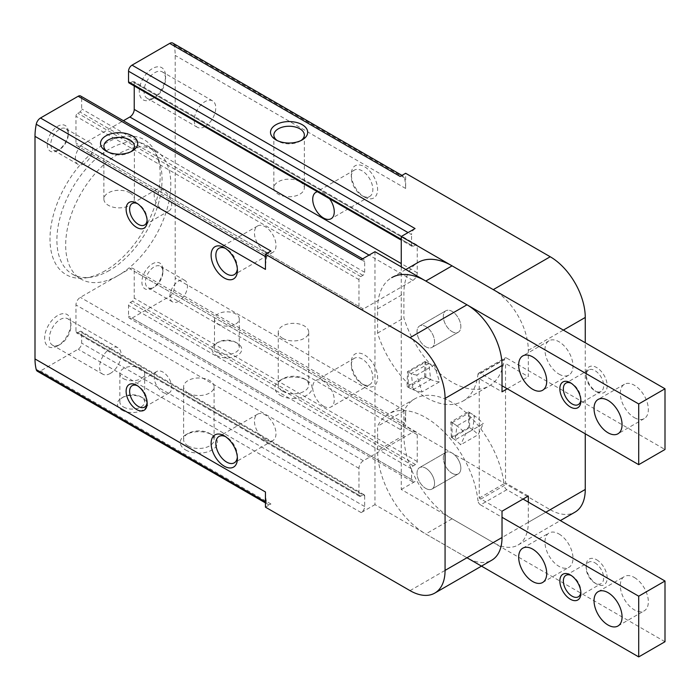 <?xml version="1.0" encoding="UTF-8"?>
<svg xmlns="http://www.w3.org/2000/svg" width="700" height="700" viewBox="0 0 700 700"><rect width="100%" height="100%" fill="white"/><g stroke="black" fill="none" stroke-linecap="round" stroke-linejoin="round"><path stroke-width="0.53" stroke-dasharray="3.5 2.62" d="M452.077 331.616A12.39 7.157 -120 0 0 458.273 332.238A12.39 7.157 -120 0 0 458.273 317.922A12.39 7.157 -120 0 0 445.882 310.774A12.39 7.157 -120 0 0 443.984 320.696A12.39 7.157 -120 0 0 452.077 331.616A12.39 7.157 -120 0 0 458.273 332.238A12.39 7.157 -120 0 0 458.273 317.922A12.39 7.157 -120 0 0 445.882 310.774A12.39 7.157 -120 0 0 443.984 320.696A12.39 7.157 -120 0 0 452.077 331.616M452.077 473.27A12.39 7.157 -120 0 0 458.273 473.883A12.39 7.157 -120 0 0 458.273 459.576A12.39 7.157 -120 0 0 445.882 452.419A12.39 7.157 -120 0 0 443.984 462.35A12.39 7.157 -120 0 0 452.077 473.27M401.257 266.866L401.257 489.457L493.264 542.57A49.569 28.621 -120 0 0 518.044 545.029A49.569 28.621 -120 0 0 528.308 522.34L528.308 502.101M528.308 496.029L505.531 482.877L505.531 363.493L528.308 376.644L528.308 350.332A49.569 28.621 -120 0 0 493.264 289.634M451.316 437.43L468.843 427.315L468.379 411.88L450.852 421.995L451.316 437.43A30.975 17.885 60 0 1 460.635 444.806L478.161 434.691L483.298 423.684L465.771 433.799L460.635 444.806M450.852 421.995A49.569 28.621 60 0 1 465.771 433.799M374.973 251.694L374.973 504.63L466.979 557.751A49.569 28.621 -120 0 0 491.759 560.201M502.023 511.21L479.246 498.059L479.246 378.665L502.023 391.816M425.793 488.442A12.39 7.157 -120 0 0 431.988 489.055A12.39 7.157 -120 0 0 431.988 474.749A12.39 7.157 -120 0 0 419.598 467.591A12.39 7.157 -120 0 0 417.699 477.523A12.39 7.157 -120 0 0 425.793 488.442M425.793 346.797A12.39 7.157 -120 0 0 431.988 347.41A12.39 7.157 -120 0 0 431.988 333.104A12.39 7.157 -120 0 0 419.598 325.946A12.39 7.157 -120 0 0 417.699 335.877A12.39 7.157 -120 0 0 425.793 346.797A12.39 7.157 -120 0 0 431.988 347.41A12.39 7.157 -120 0 0 431.988 333.104A12.39 7.157 -120 0 0 419.598 325.946A12.39 7.157 -120 0 0 417.699 335.877A12.39 7.157 -120 0 0 425.793 346.797M425.031 361.515L407.505 371.63L407.041 386.54L424.567 376.416L425.031 361.515A30.975 17.885 -120 0 0 434.35 364.901L416.824 375.025L421.96 391.956L439.486 381.841L434.35 364.901M424.567 376.416A49.569 28.621 -120 0 0 439.486 381.841M216.379 355.399A14.866 8.584 0 0 0 237.405 355.399A14.866 8.584 0 0 0 237.405 343.254A14.866 8.584 0 0 0 216.379 343.254A14.866 8.584 0 0 0 216.379 355.399M280.341 395.36A18.585 10.727 0 0 0 306.626 395.36A18.585 10.727 0 0 0 306.626 380.188A18.585 10.727 0 0 0 280.341 380.188A18.585 10.727 0 0 0 280.341 395.36M401.257 489.457L415.056 481.486L132.037 318.089L169.697 296.345A6.195 3.579 120 0 0 173.941 290.106A55.764 32.191 120 0 0 175.192 277.996L175.192 55.405A55.764 32.191 120 0 0 173.941 44.748A6.195 3.579 120 0 0 172.795 43.094M405.641 411.049A55.764 32.191 120 0 1 404.39 423.15A6.195 3.579 120 0 1 400.146 429.398L405.641 426.221L405.641 411.049L175.192 277.996M493.264 542.57L550.218 509.688L405.641 426.221M550.218 509.688A49.569 28.621 -120 0 0 574.997 512.146M415.056 228.55A4.953 2.861 120 0 0 411.556 234.614L408.047 232.593M361.174 259.656A4.953 2.861 120 0 1 363.65 259.411A4.953 2.861 120 0 1 364.674 261.678L364.674 272.309A2.476 1.435 120 0 1 362.924 275.336L360.736 276.605A2.476 1.435 120 0 0 358.977 279.641L358.977 306.451A6.195 3.579 120 0 0 360.264 309.286A6.195 3.579 120 0 0 363.361 308.98L412.869 280.402A6.195 3.579 120 0 0 417.252 272.808L417.252 245.998A2.476 1.435 120 0 0 416.736 244.86A2.476 1.435 120 0 0 415.494 244.991L413.306 246.251A2.476 1.435 120 0 1 412.064 246.374A2.476 1.435 120 0 1 411.556 245.236L411.556 234.614M415.056 481.486A4.953 2.861 120 0 1 412.58 481.731A4.953 2.861 120 0 1 411.556 479.465L411.556 468.843A2.476 1.435 120 0 1 413.306 465.806L415.494 464.537A2.476 1.435 120 0 0 417.252 461.51L417.252 434.691A6.195 3.579 120 0 0 415.966 431.856A6.195 3.579 120 0 0 412.869 432.162L363.361 460.749A6.195 3.579 120 0 0 358.977 468.335L358.977 495.145A2.476 1.435 120 0 0 359.494 496.282A2.476 1.435 120 0 0 360.736 496.16L362.924 494.891L79.905 331.494L77.718 332.762A2.476 1.435 120 0 1 76.475 332.885A2.476 1.435 120 0 1 75.968 331.748L75.968 304.938A6.195 3.579 120 0 1 80.343 297.351L129.85 268.765A6.195 3.579 120 0 1 132.947 268.459A6.195 3.579 120 0 1 134.234 271.294L134.234 298.104A2.476 1.435 120 0 1 132.475 301.14L130.287 302.409A2.476 1.435 120 0 0 128.537 305.445L128.537 316.067A4.953 2.861 120 0 0 129.561 318.334A4.953 2.861 120 0 0 132.037 318.089M152.416 288.12A14.866 8.584 -60 0 1 141.899 282.047A14.866 8.584 -60 0 1 152.416 263.83A14.866 8.584 -60 0 1 162.925 269.902A14.866 8.584 -60 0 1 152.416 288.12L154.166 287.105A12.39 7.157 -60 0 1 147.971 287.717A12.39 7.157 -60 0 1 147.971 273.411A12.39 7.157 -60 0 1 160.361 266.254A12.39 7.157 -60 0 1 162.925 271.933A12.39 7.157 -60 0 1 154.166 287.105L152.416 288.12M57.785 150.518A14.866 8.584 -60 0 1 47.268 144.445A14.866 8.584 -60 0 1 57.785 126.236A14.866 8.584 -60 0 1 68.294 132.3A14.866 8.584 -60 0 1 57.785 150.518L59.535 149.502A12.39 7.157 -60 0 1 53.34 150.115A12.39 7.157 -60 0 1 53.34 135.809A12.39 7.157 -60 0 1 65.73 128.651A12.39 7.157 -60 0 1 68.294 134.33A12.39 7.157 -60 0 1 59.535 149.502L57.785 150.518M57.785 345.783A18.585 10.727 -60 0 1 44.643 338.196A18.585 10.727 -60 0 1 57.785 315.438A18.585 10.727 -60 0 1 70.928 323.024A18.585 10.727 -60 0 1 57.785 345.783L60.147 344.418A15.234 8.794 -60 0 1 52.535 345.17A15.234 8.794 -60 0 1 52.535 327.582A15.234 8.794 -60 0 1 67.769 318.78A15.234 8.794 -60 0 1 70.928 325.762A15.234 8.794 -60 0 1 60.156 344.418A15.234 8.794 -60 0 1 60.147 344.418L57.785 345.783M152.416 98.919A18.585 10.727 -60 0 1 139.274 91.324A18.585 10.727 -60 0 1 152.416 68.565A18.585 10.727 -60 0 1 165.559 76.151A18.585 10.727 -60 0 1 152.416 98.919L154.787 97.545A15.234 8.794 -60 0 1 147.166 98.297A15.234 8.794 -60 0 1 147.166 80.71A15.234 8.794 -60 0 1 162.4 71.916A15.234 8.794 -60 0 1 165.559 78.89A15.234 8.794 -60 0 1 154.787 97.545L152.416 98.919M105.096 270.804A77.928 44.992 -60 0 1 85.435 277.961A77.928 44.992 -60 0 1 66.132 184.678A77.928 44.992 -60 0 1 156.572 154.752A77.928 44.992 -60 0 1 105.096 270.804M362.924 494.891A2.476 1.435 120 0 1 364.166 494.769A2.476 1.435 120 0 1 364.674 495.906L81.655 332.509L81.655 343.131A4.953 2.861 120 0 1 78.155 349.204L40.495 370.947A6.195 3.579 120 0 1 37.398 371.254M364.674 261.678L81.655 98.28A4.953 2.861 120 0 0 80.631 96.014M81.655 98.28L81.655 108.902A2.476 1.435 120 0 1 79.905 111.939L77.718 113.207A2.476 1.435 120 0 0 75.968 116.244L75.968 143.054A6.195 3.579 120 0 0 77.245 145.889A6.195 3.579 120 0 0 80.343 145.582L123.419 120.715M134.234 85.969L134.234 82.6A2.476 1.435 120 0 0 133.718 81.462A2.476 1.435 120 0 0 132.475 81.585L130.287 82.854A2.476 1.435 120 0 1 129.054 82.976M81.655 332.509A2.476 1.435 120 0 0 81.147 331.371A2.476 1.435 120 0 0 79.905 331.494M585.261 433.808L585.261 342.746M507.281 388.78L528.308 376.644M364.455 385.245A18.585 10.727 -120 0 0 377.598 377.659A18.585 10.727 -120 0 0 364.455 354.891A18.585 10.727 -120 0 0 351.312 362.477A18.585 10.727 -120 0 0 364.455 385.245L362.084 383.88A15.234 8.794 -120 0 0 369.705 384.632A15.234 8.794 -120 0 0 369.705 367.036A15.234 8.794 -120 0 0 354.471 358.243A15.234 8.794 -120 0 0 351.312 365.216A15.234 8.794 -120 0 0 362.084 383.88L364.455 385.245M364.455 197.059A18.585 10.727 -120 0 0 377.598 189.464A18.585 10.727 -120 0 0 364.455 166.705A18.585 10.727 -120 0 0 351.312 174.291A18.585 10.727 -120 0 0 364.455 197.059L362.084 195.685A15.234 8.794 -120 0 0 369.705 196.438A15.234 8.794 -120 0 0 369.705 178.85A15.234 8.794 -120 0 0 354.471 170.056A15.234 8.794 -120 0 0 351.312 177.03A15.234 8.794 -120 0 0 362.084 195.685L364.455 197.059M400.146 176.452A6.195 3.579 120 0 1 403.244 176.146A6.195 3.579 120 0 1 404.39 177.791A55.764 32.191 120 0 1 405.641 188.457L405.641 173.276M185.71 449.995A18.585 10.727 0 0 0 211.995 449.995A18.585 10.727 0 0 0 211.995 434.822A18.585 10.727 0 0 0 185.71 434.822A18.585 10.727 0 0 0 185.71 449.995M121.747 410.034A14.866 8.584 0 0 0 142.774 410.034A14.866 8.584 0 0 0 142.774 397.889A14.866 8.584 0 0 0 121.747 397.889A14.866 8.584 0 0 0 121.747 410.034M364.674 495.906L364.674 506.529A4.953 2.861 120 0 1 361.174 512.601L374.973 504.63M265.449 507.159L270.935 503.991L40.495 370.947M270.935 251.046A6.195 3.579 120 0 0 266.7 257.294A55.764 32.191 120 0 0 265.449 269.395M265.449 491.986A55.764 32.191 120 0 0 266.7 502.644A6.195 3.579 120 0 0 267.838 504.298A6.195 3.579 120 0 0 270.935 503.991M329.543 198.73A15.234 8.794 -120 0 0 317.441 191.748M265.23 251.606A15.234 8.794 -120 0 0 272.842 252.368A15.234 8.794 -120 0 0 272.842 234.771A15.234 8.794 -120 0 0 257.609 225.977A15.234 8.794 -120 0 0 255.273 238.184A15.234 8.794 -120 0 0 265.23 251.606M323.496 406.158A15.234 8.794 -120 0 0 331.109 406.91A15.234 8.794 -120 0 0 331.109 389.322A15.234 8.794 -120 0 0 315.875 380.52A15.234 8.794 -120 0 0 313.539 392.735A15.234 8.794 -120 0 0 323.496 406.158M265.23 439.801A15.234 8.794 -120 0 0 272.842 440.554A15.234 8.794 -120 0 0 272.842 422.957A15.234 8.794 -120 0 0 257.609 414.164A15.234 8.794 -120 0 0 255.273 426.37A15.234 8.794 -120 0 0 265.23 439.801M237.344 268.94A15.234 8.794 -120 0 0 237.405 267.671A15.234 8.794 -120 0 0 226.634 249.007A15.234 8.794 -120 0 0 225.505 248.43M237.344 457.126A15.234 8.794 -120 0 0 237.405 455.858A15.234 8.794 -120 0 0 226.634 437.203A15.234 8.794 -120 0 0 225.505 436.616M130.961 151.707A15.234 8.794 180 0 1 129.894 152.39A15.234 8.794 180 0 1 108.343 152.39A15.234 8.794 180 0 1 107.275 151.707M129.894 192.859A15.234 8.794 180 0 1 134.356 199.08A15.234 8.794 180 0 1 124.95 207.209A15.234 8.794 180 0 1 108.343 205.301A15.234 8.794 180 0 1 103.88 199.08A15.234 8.794 180 0 1 113.286 190.951A15.234 8.794 180 0 1 129.894 192.859M300.947 140.577A15.234 8.794 180 0 1 299.88 141.26A15.234 8.794 180 0 1 278.329 141.26A15.234 8.794 180 0 1 277.261 140.577M299.88 181.729A15.234 8.794 180 0 1 304.342 187.95A15.234 8.794 180 0 1 294.936 196.079A15.234 8.794 180 0 1 278.329 194.171A15.234 8.794 180 0 1 273.866 187.95A15.234 8.794 180 0 1 283.273 179.821A15.234 8.794 180 0 1 299.88 181.729M162.925 392.324A12.39 7.157 -120 0 0 169.12 392.945A12.39 7.157 -120 0 0 169.12 378.63A12.39 7.157 -120 0 0 156.73 371.481A12.39 7.157 -120 0 0 154.831 381.404A12.39 7.157 -120 0 0 162.925 392.324M147.114 402.377A12.39 7.157 -120 0 0 147.157 401.433A12.39 7.157 -120 0 0 138.39 386.26A12.39 7.157 -120 0 0 137.559 385.822M162.925 210.21A12.39 7.157 -120 0 0 169.12 210.822A12.39 7.157 -120 0 0 169.12 196.516A12.39 7.157 -120 0 0 156.73 189.359A12.39 7.157 -120 0 0 154.831 199.29A12.39 7.157 -120 0 0 162.925 210.21M147.114 220.255A12.39 7.157 -120 0 0 147.157 219.31A12.39 7.157 -120 0 0 138.39 204.138A12.39 7.157 -120 0 0 137.559 203.7M123.497 406.998A12.39 7.157 0 0 0 136.999 408.546A12.39 7.157 0 0 0 144.655 401.94A12.39 7.157 0 0 0 141.024 396.882A12.39 7.157 0 0 0 123.497 396.882A12.39 7.157 0 0 0 119.866 401.94A12.39 7.157 0 0 0 123.497 406.998M123.497 378.665A12.39 7.157 0 0 0 136.999 380.223A12.39 7.157 0 0 0 144.655 373.608A12.39 7.157 0 0 0 141.024 368.55A12.39 7.157 0 0 0 127.514 367.001A12.39 7.157 0 0 0 119.866 373.608A12.39 7.157 0 0 0 123.497 378.665M218.129 352.363A12.39 7.157 0 0 0 231.63 353.911A12.39 7.157 0 0 0 239.286 347.305A12.39 7.157 0 0 0 235.655 342.248A12.39 7.157 0 0 0 218.129 342.248A12.39 7.157 0 0 0 214.498 347.305A12.39 7.157 0 0 0 218.129 352.363M218.129 324.03A12.39 7.157 0 0 0 231.63 325.588A12.39 7.157 0 0 0 239.286 318.973A12.39 7.157 0 0 0 235.655 313.915A12.39 7.157 0 0 0 222.154 312.366A12.39 7.157 0 0 0 214.498 318.973A12.39 7.157 0 0 0 218.129 324.03M188.081 445.891A15.234 8.794 0 0 0 204.68 447.799A15.234 8.794 0 0 0 214.086 439.67A15.234 8.794 0 0 0 209.624 433.457A15.234 8.794 0 0 0 188.081 433.457A15.234 8.794 0 0 0 183.619 439.67A15.234 8.794 0 0 0 188.081 445.891M188.081 392.98A15.234 8.794 0 0 0 204.68 394.887A15.234 8.794 0 0 0 214.086 386.759A15.234 8.794 0 0 0 209.624 380.546A15.234 8.794 0 0 0 193.025 378.639A15.234 8.794 0 0 0 183.619 386.759A15.234 8.794 0 0 0 188.081 392.98M282.713 391.256A15.234 8.794 0 0 0 299.311 393.164A15.234 8.794 0 0 0 308.717 385.035A15.234 8.794 0 0 0 304.255 378.822A15.234 8.794 0 0 0 282.713 378.822A15.234 8.794 0 0 0 278.25 385.035A15.234 8.794 0 0 0 282.713 391.256M282.713 338.345A15.234 8.794 0 0 0 299.311 340.252A15.234 8.794 0 0 0 308.717 332.124A15.234 8.794 0 0 0 304.255 325.911A15.234 8.794 0 0 0 287.656 324.004A15.234 8.794 0 0 0 278.25 332.124A15.234 8.794 0 0 0 282.713 338.345M118.239 275.467A74.349 42.928 -60 0 1 81.069 279.151A74.349 42.928 -60 0 1 81.069 193.296A74.349 42.928 -60 0 1 155.418 150.377A74.349 42.928 -60 0 1 166.81 209.947A74.349 42.928 -60 0 1 118.239 275.467M109.48 270.41A74.349 42.928 -60 0 1 90.72 277.244A74.349 42.928 -60 0 1 72.301 274.094A74.349 42.928 -60 0 1 72.301 188.239A74.349 42.928 -60 0 1 146.65 145.311A74.349 42.928 -60 0 1 158.594 159.688A74.349 42.928 -60 0 1 109.48 270.41M479.246 498.059L505.531 482.877M479.246 378.665L505.531 363.493M204.986 126.534A15.234 8.794 -60 0 1 197.365 127.286A15.234 8.794 -60 0 1 197.365 109.69A15.234 8.794 -60 0 1 212.607 100.896A15.234 8.794 -60 0 1 214.935 113.102A15.234 8.794 -60 0 1 204.986 126.534M110.355 373.406A15.234 8.794 -60 0 1 102.734 374.159A15.234 8.794 -60 0 1 102.734 356.562A15.234 8.794 -60 0 1 117.976 347.769A15.234 8.794 -60 0 1 120.304 359.975A15.234 8.794 -60 0 1 110.355 373.406M84.07 163.669A12.39 7.157 -60 0 1 77.875 164.281A12.39 7.157 -60 0 1 77.875 149.975A12.39 7.157 -60 0 1 90.265 142.817A12.39 7.157 -60 0 1 92.164 152.749A12.39 7.157 -60 0 1 84.07 163.669M178.701 301.271A12.39 7.157 -60 0 1 172.506 301.884A12.39 7.157 -60 0 1 172.506 287.578A12.39 7.157 -60 0 1 184.896 280.42A12.39 7.157 -60 0 1 186.795 290.351A12.39 7.157 -60 0 1 178.701 301.271M407.041 386.54A49.569 28.621 -120 0 0 421.96 391.956M407.505 371.63A30.975 17.885 -120 0 0 416.824 375.025M468.379 411.88A49.569 28.621 60 0 1 483.298 423.684M468.843 427.315A30.975 17.885 60 0 1 478.161 434.691M405.834 269.509L391.72 277.655A68.154 39.349 -120 0 0 377.598 308.858L377.598 333.113A74.349 42.928 -120 0 0 462.971 401.065A74.349 42.928 -120 0 0 477.942 374.491L504.227 359.319A74.349 42.928 -120 0 1 489.256 385.892A74.349 42.928 -120 0 1 403.891 317.94L403.891 293.676A68.154 39.349 -120 0 1 418.005 262.483M502.023 385.752L480.55 373.354A3.719 2.144 -120 0 0 478.686 373.161A3.719 2.144 -120 0 0 477.942 374.491M425.793 377.151L425.793 361.97L408.266 372.094L408.266 387.266L425.793 377.151A49.569 28.621 -120 0 0 430.666 379.575L428.838 363.484L411.32 373.608L413.149 389.69L430.666 379.575M425.793 361.97A30.975 17.885 -120 0 0 428.838 363.484M377.598 333.113L403.891 317.94M480.55 373.354L506.835 358.172A3.719 2.144 -120 0 0 504.971 357.989A3.719 2.144 -120 0 0 504.227 359.319M506.835 358.172L665 449.488M596.654 391.816A14.866 8.584 -120 0 0 607.171 385.752A14.866 8.584 -120 0 0 596.654 367.535A14.866 8.584 -120 0 0 586.136 373.608A14.866 8.584 -120 0 0 596.654 391.816L594.904 390.81A12.39 7.157 -120 0 0 601.099 391.422A12.39 7.157 -120 0 0 601.099 377.116A12.39 7.157 -120 0 0 588.709 369.959A12.39 7.157 -120 0 0 586.136 375.629A12.39 7.157 -120 0 0 594.904 390.81L596.654 391.816M558.976 374.115A19.828 11.445 -120 0 0 568.89 375.095A19.828 11.445 -120 0 0 568.89 352.205A19.828 11.445 -120 0 0 549.062 340.751A19.828 11.445 -120 0 0 546.026 356.641A19.828 11.445 -120 0 0 558.976 374.115M634.331 417.62A19.828 11.445 -120 0 0 644.245 418.6A19.828 11.445 -120 0 0 644.245 395.71A19.828 11.445 -120 0 0 624.418 384.256A19.828 11.445 -120 0 0 621.381 400.146A19.828 11.445 -120 0 0 634.331 417.62M580.843 399.84A12.39 7.157 -120 0 0 580.886 398.904A12.39 7.157 -120 0 0 572.119 383.723A12.39 7.157 -120 0 0 571.288 383.285M408.266 387.266A49.569 28.621 -120 0 0 413.149 389.69M408.266 372.094A30.975 17.885 -120 0 0 411.32 373.608M596.654 559.773A14.866 8.584 60 0 1 607.171 577.981A14.866 8.584 60 0 1 596.654 584.054A14.866 8.584 60 0 1 586.136 565.845A14.866 8.584 60 0 1 596.654 559.773M558.976 533.977A19.828 11.445 60 0 1 571.926 551.442A19.828 11.445 60 0 1 568.89 567.332A19.828 11.445 60 0 1 549.062 555.887A19.828 11.445 60 0 1 549.062 532.989A19.828 11.445 60 0 1 558.976 533.977M634.331 577.483A19.828 11.445 60 0 1 647.281 594.947A19.828 11.445 60 0 1 644.245 610.837A19.828 11.445 60 0 1 624.418 599.392A19.828 11.445 60 0 1 624.418 576.494A19.828 11.445 60 0 1 634.331 577.483M452.077 453.031A12.39 7.157 60 0 1 460.171 463.951A12.39 7.157 60 0 1 458.273 473.883A12.39 7.157 60 0 1 445.882 466.725A12.39 7.157 60 0 1 445.882 452.419A12.39 7.157 60 0 1 452.077 453.031M665 641.725L452.077 518.796A68.154 39.349 60 0 1 403.891 435.33L403.891 411.066A74.349 42.928 60 0 1 414.908 398.764A74.349 42.928 60 0 1 469.07 415.511A74.349 42.928 60 0 1 504.227 485.546L477.942 500.727A74.349 42.928 60 0 0 442.785 430.684A74.349 42.928 60 0 0 388.623 413.936A74.349 42.928 60 0 0 377.598 426.239L377.598 450.502A68.154 39.349 60 0 0 425.793 533.977L466.979 557.751L410.025 590.634M523.049 499.065L506.835 489.702A3.719 2.144 60 0 1 504.227 485.546M452.077 422.678L452.077 437.859L469.604 427.735L469.604 412.562L452.077 422.678A49.569 28.621 60 0 1 456.96 425.889L455.131 439.863L472.649 429.748L474.477 415.774L456.96 425.889M452.077 437.859A30.975 17.885 60 0 1 455.131 439.863M403.891 411.066L377.598 426.239M506.835 489.702L480.55 504.884A3.719 2.144 60 0 1 477.942 500.727M480.55 504.884L502.023 517.282M425.793 468.213A12.39 7.157 60 0 1 433.886 479.133A12.39 7.157 60 0 1 431.988 489.055A12.39 7.157 60 0 1 419.598 481.906A12.39 7.157 60 0 1 419.598 467.591A12.39 7.157 60 0 1 425.793 468.213M571.288 575.523A12.39 7.157 60 0 1 572.119 575.96L572.119 575.96A12.39 7.157 60 0 1 580.886 591.141A12.39 7.157 60 0 1 580.843 592.077M572.119 575.96L570.369 574.954L572.119 575.96M594.904 562.809A12.39 7.157 60 0 1 602.997 573.729A12.39 7.157 60 0 1 601.099 583.66A12.39 7.157 60 0 1 594.904 583.048A12.39 7.157 60 0 1 586.136 567.866A12.39 7.157 60 0 1 588.709 562.196A12.39 7.157 60 0 1 594.904 562.809M469.604 412.562A49.569 28.621 60 0 1 474.477 415.774M469.604 427.735A30.975 17.885 60 0 1 472.649 429.748M400.146 429.398L169.697 296.345M528.308 522.34L545.834 512.216M528.308 350.332L563.36 330.102M405.641 188.457L175.192 55.405M361.174 512.601L78.155 349.204M404.39 177.791L173.941 44.748M266.7 257.294L265.449 256.567M266.7 502.644L265.449 501.926M404.39 423.15L173.941 290.106M417.252 272.808L401.257 263.576M412.869 280.402L369.058 255.106M417.252 245.998L134.234 82.6M415.494 244.991L132.475 81.585M413.306 246.251L130.287 82.854M411.556 245.236L401.257 239.295M364.674 272.309L81.655 108.902M362.924 275.336L79.905 111.939M360.736 276.605L77.718 113.207M358.977 279.641L75.968 116.244M358.977 306.451L75.968 143.054M363.361 308.98L80.343 145.582M417.252 461.51L134.234 298.104M417.252 434.691L134.234 271.294M412.869 432.162L129.85 268.765M363.361 460.749L80.343 297.351M358.977 468.335L75.968 304.938M358.977 495.145L75.968 331.748M360.736 496.16L77.718 332.762M364.674 506.529L81.655 343.131M411.556 479.465L128.537 316.067M411.556 468.843L128.537 305.445M413.306 465.806L130.287 302.409M415.494 464.537L132.475 301.14M377.598 308.858L403.891 293.676M452.077 518.796L425.793 533.977M403.891 435.33L377.598 450.502M518.044 545.029L560.35 520.599M403.244 176.146L401.957 175.403M267.838 504.298L265.449 502.915M416.736 244.86L133.718 81.462M412.064 246.374L401.257 240.135M363.65 259.411L362.626 258.816M360.264 309.286L77.245 145.889M415.966 431.856L132.947 268.459M359.494 496.282L76.475 332.885M364.166 494.769L81.147 331.371M412.58 481.731L129.561 318.334M351.312 177.03L351.312 174.291M354.471 170.056L315.875 192.334M369.705 196.438L331.109 218.724M351.312 365.216L351.312 362.477M354.471 358.243L315.875 380.52M369.705 384.632L331.109 406.91M257.609 225.977L219.013 248.255M272.842 252.368L234.255 274.645M226.634 249.007L224.263 247.642M237.405 267.671L237.405 270.41M257.609 414.164L219.013 436.45M272.842 440.554L234.255 462.831M226.634 437.203L224.263 435.829M237.405 455.858L237.405 458.596M129.894 152.39L132.256 151.016M108.343 152.39L105.971 151.016M103.88 146.169L103.88 199.08M134.356 146.169L134.356 199.08M299.88 141.26L302.243 139.886M278.329 141.26L275.957 139.886M273.866 135.039L273.866 187.95M304.342 135.039L304.342 187.95M156.73 371.481L132.195 385.639M169.12 392.945L144.585 407.102M138.39 386.26L136.64 385.245M147.157 401.433L147.157 403.454M156.73 189.359L132.195 203.525M169.12 210.822L144.585 224.989M138.39 204.138L136.64 203.123M147.157 219.31L147.157 221.34M123.497 396.882L121.747 397.889M141.024 396.882L142.774 397.889M144.655 401.94L144.655 373.608M119.866 401.94L119.866 373.608M218.129 342.248L216.379 343.254M235.655 342.248L237.405 343.254M239.286 347.305L239.286 318.973M214.498 347.305L214.498 318.973M188.081 433.457L185.71 434.822M209.624 433.457L211.995 434.822M214.086 439.67L214.086 386.759M183.619 439.67L183.619 386.759M282.713 378.822L280.341 380.188M304.255 378.822L306.626 380.188M308.717 385.035L308.717 332.124M278.25 385.035L278.25 332.124M155.418 150.377L146.65 145.311M81.069 279.151L72.301 274.094M158.594 159.688L156.572 154.752M90.72 277.244L85.435 277.961M212.607 100.896L162.4 71.916M197.365 127.286L147.166 98.297M165.559 78.89L165.559 76.151M117.976 347.769L67.769 318.78M102.734 374.159L52.535 345.17M70.928 325.762L70.928 323.024M90.265 142.817L65.73 128.651M77.875 164.281L53.34 150.115M68.294 134.33L68.294 132.3M184.896 280.42L160.361 266.254M172.506 301.884L147.971 287.717M162.925 271.933L162.925 269.902M445.882 452.419L419.598 467.591L445.882 452.419M458.273 473.883L431.988 489.055L458.273 473.883M445.882 310.774L419.598 325.946L445.882 310.774M458.273 332.238L431.988 347.41L458.273 332.238M462.971 401.065L489.256 385.892M478.686 373.161L504.971 357.989M624.418 384.256L598.133 399.438M644.245 418.6L617.96 433.781M549.062 340.751L522.778 355.933M568.89 375.095L542.605 390.267M586.136 375.629L586.136 373.608M588.709 369.959L565.924 383.11M601.099 391.422L578.314 404.574M572.119 383.723L570.369 382.716M580.886 398.904L580.886 400.925M414.908 398.764L388.623 413.936M617.96 626.01L644.245 610.837M598.133 591.675L624.418 576.494M542.605 582.505L568.89 567.332M522.778 548.17L549.062 532.989M580.886 591.141L580.886 593.163M578.314 596.811L601.099 583.66M565.924 575.347L588.709 562.196M594.904 583.048L596.654 584.054M586.136 567.866L586.136 565.845"/><path stroke-width="1.05" d="M528.308 502.101L528.308 496.029L502.023 511.21L502.023 537.512A49.569 28.621 -120 0 1 491.759 560.201L434.805 593.084A49.569 28.621 -120 0 0 445.069 570.395L502.023 537.512M585.261 342.746L585.261 317.459A49.569 28.621 -120 0 0 550.218 256.751L493.264 289.634L401.257 236.513L401.257 266.866M507.281 388.78L502.023 391.816L502.023 365.514A49.569 28.621 -120 0 0 466.979 304.806L374.973 251.694L361.174 259.656L78.155 96.259L40.495 118.003A6.195 3.579 120 0 0 36.251 124.241A55.764 32.191 120 0 0 35 136.351L35 358.942A55.764 32.191 120 0 0 36.251 369.6A6.195 3.579 120 0 0 37.398 371.254L265.449 502.915M302.243 124.714A18.585 10.727 180 0 1 302.243 139.886A18.585 10.727 180 0 1 275.957 139.886A18.585 10.727 180 0 1 275.957 124.714A18.585 10.727 180 0 1 302.243 124.714M550.218 256.751L405.641 173.276L400.146 176.452L169.697 43.4L132.037 65.144A4.953 2.861 120 0 0 128.537 71.216L128.537 81.839A2.476 1.435 120 0 0 129.054 82.976L401.257 240.135M132.037 65.144L415.056 228.55L401.257 236.513M560.35 520.599L574.997 512.146A49.569 28.621 -120 0 0 585.261 489.457L585.261 433.808M362.626 258.816L80.631 96.014A4.953 2.861 120 0 0 78.155 96.259M123.419 120.715L129.85 116.996A6.195 3.579 120 0 0 134.234 109.41L134.234 85.969M401.957 175.403L172.795 43.094A6.195 3.579 120 0 0 169.697 43.4M132.256 135.844A18.585 10.727 180 0 1 132.256 151.016A18.585 10.727 180 0 1 105.971 151.016A18.585 10.727 180 0 1 105.971 135.844A18.585 10.727 180 0 1 132.256 135.844M40.495 118.003L270.935 251.046L265.449 254.223L265.449 269.395L35 136.351M445.069 570.395L445.069 398.396A49.569 28.621 -120 0 0 410.025 337.689L265.449 254.223M136.64 227.412A14.866 8.584 -120 0 0 147.157 221.34A14.866 8.584 -120 0 0 136.64 203.123A14.866 8.584 -120 0 0 126.122 209.195A14.866 8.584 -120 0 0 136.64 227.412M136.64 409.526A14.866 8.584 -120 0 0 147.157 403.454A14.866 8.584 -120 0 0 136.64 385.245A14.866 8.584 -120 0 0 126.122 391.317A14.866 8.584 -120 0 0 136.64 409.526M224.263 466.183A18.585 10.727 -120 0 0 237.405 458.596A18.585 10.727 -120 0 0 224.263 435.829A18.585 10.727 -120 0 0 211.12 443.424A18.585 10.727 -120 0 0 224.263 466.183M224.263 277.996A18.585 10.727 -120 0 0 237.405 270.41A18.585 10.727 -120 0 0 224.263 247.642A18.585 10.727 -120 0 0 211.12 255.229A18.585 10.727 -120 0 0 224.263 277.996M35 358.942L265.449 491.986L265.449 507.159L410.025 590.634A49.569 28.621 -120 0 0 434.805 593.084M317.441 191.748A15.234 8.794 -120 0 0 315.875 192.334A15.234 8.794 -120 0 0 313.539 204.54A15.234 8.794 -120 0 0 323.496 217.971A15.234 8.794 -120 0 0 331.109 218.724A15.234 8.794 -120 0 0 329.543 198.73M225.505 248.43A15.234 8.794 -120 0 0 219.013 248.255A15.234 8.794 -120 0 0 216.676 260.461A15.234 8.794 -120 0 0 226.634 273.892A15.234 8.794 -120 0 0 234.255 274.645A15.234 8.794 -120 0 0 237.344 268.94M225.505 436.616A15.234 8.794 -120 0 0 219.013 436.45A15.234 8.794 -120 0 0 216.676 448.656A15.234 8.794 -120 0 0 226.634 462.079A15.234 8.794 -120 0 0 234.255 462.831A15.234 8.794 -120 0 0 237.344 457.126M107.275 151.707A15.234 8.794 180 0 1 103.88 146.169A15.234 8.794 180 0 1 113.286 138.04A15.234 8.794 180 0 1 129.894 139.947A15.234 8.794 180 0 1 134.356 146.169A15.234 8.794 180 0 1 130.961 151.707M277.261 140.577A15.234 8.794 180 0 1 273.866 135.039A15.234 8.794 180 0 1 283.273 126.91A15.234 8.794 180 0 1 299.88 128.817A15.234 8.794 180 0 1 304.342 135.039A15.234 8.794 180 0 1 300.947 140.577M137.559 385.822A12.39 7.157 -120 0 0 132.195 385.639A12.39 7.157 -120 0 0 130.296 395.57A12.39 7.157 -120 0 0 138.39 406.49A12.39 7.157 -120 0 0 144.585 407.102A12.39 7.157 -120 0 0 147.114 402.377M137.559 203.7A12.39 7.157 -120 0 0 132.195 203.525A12.39 7.157 -120 0 0 130.296 213.456A12.39 7.157 -120 0 0 138.39 224.376A12.39 7.157 -120 0 0 144.585 224.989A12.39 7.157 -120 0 0 147.114 220.255M570.369 406.998A14.866 8.584 -120 0 0 580.886 400.925A14.866 8.584 -120 0 0 570.369 382.716A14.866 8.584 -120 0 0 559.851 388.78A14.866 8.584 -120 0 0 570.369 406.998M532.691 389.287A19.828 11.445 -120 0 0 542.605 390.267A19.828 11.445 -120 0 0 542.605 367.377A19.828 11.445 -120 0 0 522.778 355.933A19.828 11.445 -120 0 0 519.741 371.822A19.828 11.445 -120 0 0 532.691 389.287M608.046 432.793A19.828 11.445 -120 0 0 617.96 433.781A19.828 11.445 -120 0 0 617.96 410.882A19.828 11.445 -120 0 0 598.133 399.438A19.828 11.445 -120 0 0 595.096 415.328A19.828 11.445 -120 0 0 608.046 432.793M502.023 385.752L638.715 464.669L638.715 403.961L425.793 281.033A68.154 39.349 -120 0 0 391.72 277.655M638.715 464.669L665 449.488L665 388.78L452.077 265.851A68.154 39.349 -120 0 0 418.005 262.483L405.834 269.509M638.715 403.961L665 388.78M571.288 383.285A12.39 7.157 -120 0 0 565.924 383.11A12.39 7.157 -120 0 0 564.025 393.041A12.39 7.157 -120 0 0 572.119 403.961A12.39 7.157 -120 0 0 578.314 404.574A12.39 7.157 -120 0 0 580.843 399.84M523.049 499.065L665 581.017L665 641.725L638.715 656.906L466.979 557.751M665 581.017L638.715 596.199L638.715 656.906M502.023 517.282L638.715 596.199M570.369 574.954L570.369 574.954A14.866 8.584 60 0 1 580.886 593.163A14.866 8.584 60 0 1 570.369 599.235A14.866 8.584 60 0 1 559.851 581.017A14.866 8.584 60 0 1 570.369 574.954L570.369 574.954M532.691 549.15A19.828 11.445 60 0 1 545.641 566.624A19.828 11.445 60 0 1 542.605 582.505A19.828 11.445 60 0 1 522.778 571.06A19.828 11.445 60 0 1 522.778 548.17A19.828 11.445 60 0 1 532.691 549.15M608.046 592.655A19.828 11.445 60 0 1 620.996 610.129A19.828 11.445 60 0 1 617.96 626.01A19.828 11.445 60 0 1 598.133 614.565A19.828 11.445 60 0 1 598.133 591.675A19.828 11.445 60 0 1 608.046 592.655M580.843 592.077A12.39 7.157 60 0 1 578.314 596.811A12.39 7.157 60 0 1 565.924 589.654A12.39 7.157 60 0 1 565.924 575.347A12.39 7.157 60 0 1 571.288 575.523M545.834 512.216L585.261 489.457M563.36 330.102L585.261 317.459M410.025 337.689L466.979 304.806M445.069 398.396L502.023 365.514M265.449 256.567L36.251 124.241M265.449 501.926L36.251 369.6M401.257 263.576L134.234 109.41M369.058 255.106L129.85 116.996M401.257 239.295L128.537 81.839M408.047 232.593L128.537 71.216M425.793 281.033L452.077 265.851"/></g></svg>
